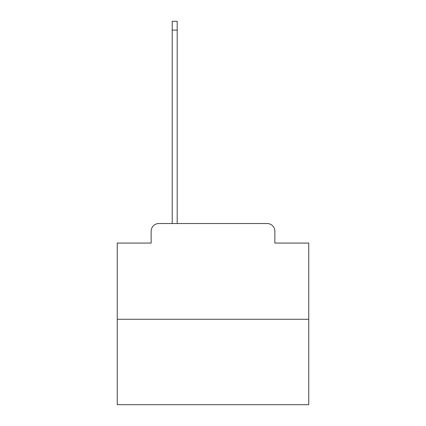 <?xml version="1.0" encoding="UTF-8"?>
<svg xmlns="http://www.w3.org/2000/svg" width="426" height="426" viewBox="0 0 426 426"><rect width="100%" height="100%" fill="white"/><g stroke="black" fill="none" stroke-linecap="round" stroke-linejoin="round"><path stroke-width="0.64" d="M151.145 231.196L151.145 243.065L151.145 231.196A7.663 7.663 0 0 1 158.802 223.533L172.21 223.533L172.21 21.3L177.189 21.3L177.189 223.533L183.127 223.533M308.754 319.287L117.246 319.287L117.246 404.7L308.754 404.7L308.754 243.065L274.855 243.065L274.855 231.196A7.663 7.663 0 0 0 267.198 223.533L158.802 223.533M117.246 319.287L117.246 243.065L151.145 243.065M242.873 223.533L267.198 223.533M274.855 243.065L274.855 231.196M172.21 30.108L177.189 30.108"/></g></svg>
